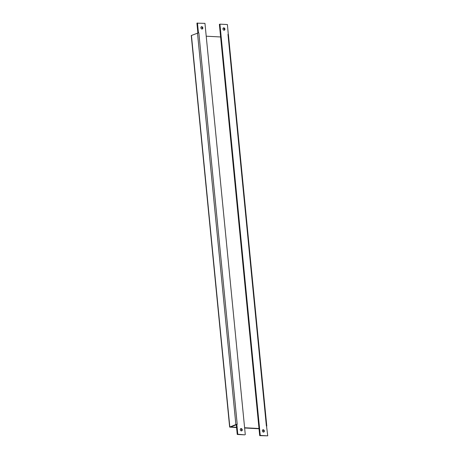 <?xml version="1.0" encoding="UTF-8"?>
<svg xmlns="http://www.w3.org/2000/svg" width="459" height="459" viewBox="0 0 459 459"><rect width="100%" height="100%" fill="white"/><g stroke="black" fill="none" stroke-linecap="round" stroke-linejoin="round"><path stroke-width="0.69" d="M202.849 27.913A1.205 0.952 68.4 0 0 200.881 27.81A1.205 0.952 68.4 0 0 202.849 27.913M202.012 29.037A1.205 0.952 68.4 0 0 201.168 26.903M224.921 29.089A1.205 0.952 68.4 0 0 222.954 28.986A1.205 0.952 68.4 0 0 224.921 29.089M224.084 30.214A1.205 0.952 68.4 0 0 223.24 28.079M264.327 430.972A1.205 0.952 68.4 0 0 262.359 430.869A1.205 0.952 68.4 0 0 264.327 430.972M263.489 432.097A1.205 0.952 68.4 0 0 262.646 429.963M242.254 429.796A1.205 0.952 68.4 0 0 240.286 429.693A1.205 0.952 68.4 0 0 242.254 429.796M241.417 430.921A1.205 0.952 68.4 0 0 240.573 428.786M228.301 34.442L227.412 24.545L219.93 24.149L260.253 435.436L267.74 435.832L266.518 425.952M198.345 32.853L191.26 35.544L229.649 427.088L236.569 427.559M229.649 427.088L235.874 424.564L197.485 33.019M236.546 427.312L230.613 426.996L236.293 424.753M206.211 36.198L220.613 36.967M259.002 428.511L244.601 427.742M259.031 428.758L244.63 427.989M228.381 34.414L227.985 34.396L228.398 34.523L266.788 426.067M219.93 24.149L219.379 24.367L259.702 435.648L267.74 435.832M260.253 435.436L259.702 435.648M236.827 424.368L237.796 434.237L244.727 434.851L237.246 434.455L236.276 424.586L237.056 424.38M236.769 424.391L235.874 424.564M237.223 424.391L198.833 32.841M245.278 434.633L204.955 23.352L196.917 23.168L197.875 32.916M198.437 32.819L197.468 22.95M237.796 434.237L237.246 434.455M229.827 426.956L191.437 35.412M227.985 34.396L266.375 425.941"/></g></svg>
